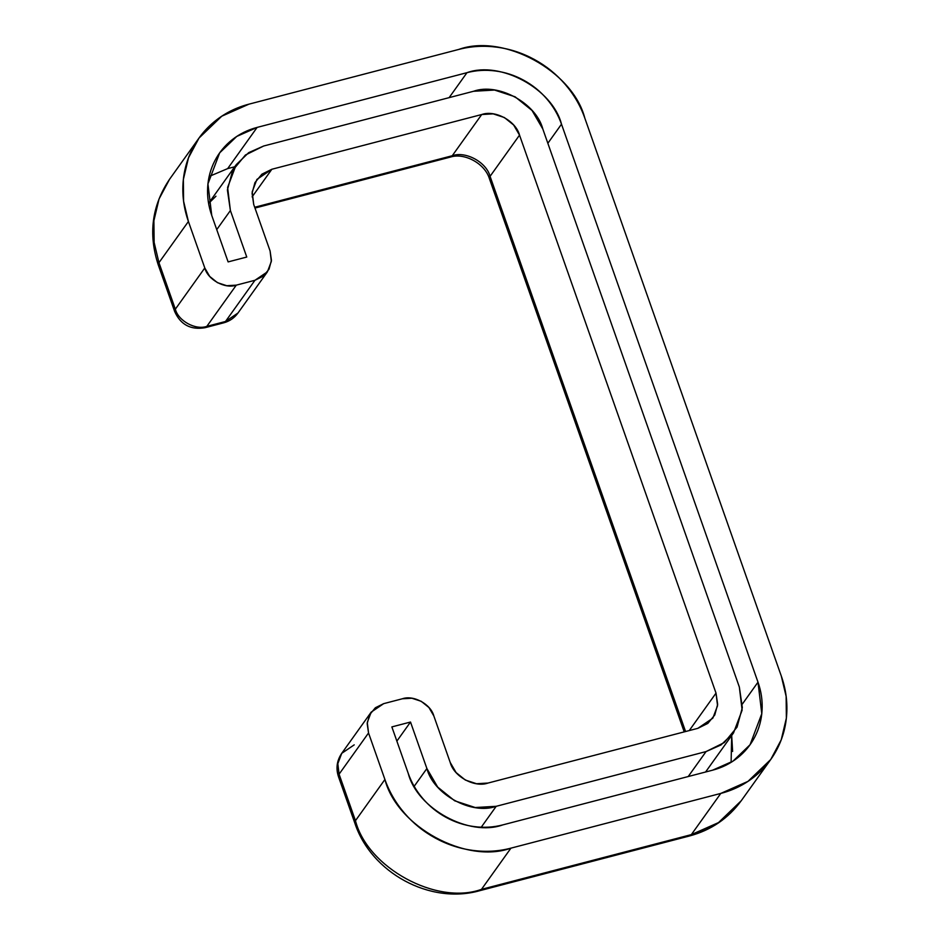 <?xml version="1.0" encoding="UTF-8"?>
<svg xmlns="http://www.w3.org/2000/svg" width="940" height="940" viewBox="0 0 940 940"><rect width="100%" height="100%" fill="white"/><g stroke="black" fill="none" stroke-linecap="round" stroke-linejoin="round"><path stroke-width="1.41" d="M236.292 285.149L226.751 285.713L217.41 282.646L209.702 276.419L204.791 267.982L188.411 221.488C184.076 209.15 182.266 196.672 182.983 184.04C183.7 171.409 186.907 159.6 192.583 148.602C198.246 137.593 205.978 128.251 215.742 120.543C225.506 112.847 236.563 107.383 248.936 104.164L458.791 49.421C471.163 46.201 483.889 45.461 496.978 47.2C510.068 48.939 522.523 53.028 534.343 59.467C546.152 65.906 556.433 74.201 565.175 84.365C573.929 94.517 580.473 105.762 584.809 118.099L781.316 676.095C785.664 688.433 787.473 700.911 786.745 713.542C786.028 726.162 782.832 737.982 777.157 748.98C771.482 759.978 763.762 769.331 753.998 777.039C744.233 784.736 733.165 790.199 720.792 793.419L510.937 848.15C498.576 851.382 485.839 852.122 472.75 850.383C459.66 848.644 447.217 844.555 435.396 838.116C423.576 831.677 413.295 823.381 404.553 813.218C395.811 803.066 389.266 791.809 384.918 779.483L368.539 732.977L367.188 723.624L369.585 714.764L375.377 707.75L383.673 703.649L402.332 698.784L411.873 698.232L421.214 701.299L428.922 707.514L433.834 715.951L450.213 762.457L456.1 772.574L465.347 780.047L476.556 783.725L488.013 783.055L697.868 728.324L707.832 723.4L714.776 714.988L717.655 704.354L716.022 693.121L519.526 135.125L513.639 125.008L504.38 117.535L493.171 113.858L481.715 114.527L271.86 169.259L261.908 174.17L254.952 182.595L252.073 193.229L253.706 204.45L270.086 250.957L271.437 260.321L269.04 269.181L263.247 276.196L254.952 280.284L236.292 285.149L254.952 280.284L225.494 321.492L254.952 280.284L267.43 271.813L237.973 313.02L225.494 321.492L237.973 313.02C234.342 317.967 229.583 321.233 223.72 322.82L225.494 321.492L223.72 322.82L205.061 327.696L206.835 326.356L236.292 285.149L206.835 326.356L225.494 321.492L206.835 326.356C195.661 330.41 178.341 320.963 175.334 309.19L204.791 267.982L175.334 309.19C178.341 320.963 195.661 330.41 206.835 326.356L205.061 327.696C190.761 330.14 180.633 324.758 174.687 311.551L175.334 309.19L174.687 311.551L158.308 265.045L158.954 262.683L188.411 221.488L204.791 267.982C207.799 279.756 225.13 289.203 236.292 285.149M496.203 806.309L475.205 807.531L454.655 800.786L437.688 787.086L426.889 768.532L410.51 722.038L391.863 726.902L408.242 773.397C411.497 782.656 416.397 791.081 422.965 798.706C429.521 806.32 437.229 812.548 446.089 817.377C454.96 822.206 464.301 825.273 474.113 826.577C483.924 827.882 493.477 827.329 502.747 824.909L712.614 770.177C721.885 767.757 730.18 763.656 737.512 757.887C744.832 752.106 750.625 745.091 754.879 736.843C759.132 728.594 761.529 719.735 762.07 710.264C762.61 700.793 761.259 691.429 757.993 682.182L561.497 124.174C558.243 114.927 553.331 106.49 546.774 98.876C540.218 91.262 532.498 85.035 523.639 80.206C514.779 75.376 505.438 72.309 495.615 71.005C485.804 69.701 476.263 70.253 466.98 72.674L257.125 127.405C247.843 129.826 239.547 133.927 232.227 139.696C224.895 145.477 219.114 152.492 214.849 160.74C210.595 168.988 208.198 177.848 207.658 187.319C207.117 196.789 208.48 206.154 211.735 215.401L228.114 261.908L246.762 257.043L230.394 210.537L227.398 189.951L232.674 170.446L245.411 155.018L263.67 146.006L473.537 91.274L494.534 90.052L515.085 96.796L532.04 110.485L542.838 129.05L739.345 687.046L742.33 707.632L737.054 727.125L724.317 742.553L706.058 751.577L496.203 806.309L481.268 827.188L496.203 806.309C471.622 815.215 433.505 794.441 426.889 768.532L414.176 786.322L426.889 768.532L410.51 722.038L396.868 741.12L410.51 722.038L391.863 726.902L408.242 773.397C417.266 808.729 469.236 837.047 502.747 824.909L712.614 770.177L733 761.141L750.05 744.75L761.788 713.695L757.993 682.182L742.412 703.978L757.993 682.182L561.497 124.174C552.473 88.854 500.491 60.524 466.98 72.674L449.132 97.642L466.98 72.674L257.125 127.405L236.739 136.441L219.69 152.832L207.94 183.876L211.735 215.401L228.114 261.908L246.762 257.043L230.394 210.537L216.741 229.618L230.394 210.537L227.609 187.424L236.222 164.653L248.724 152.633L263.67 146.006L473.537 91.274C498.106 82.367 536.223 103.142 542.838 129.05L739.345 687.046L742.13 710.158L733.517 732.93L721.015 744.95L706.058 751.577L688.209 776.534L706.058 751.577L496.203 806.309M267.43 271.813L271.343 261.461L270.086 250.957L253.706 204.45L252.19 191.842L256.89 179.422L271.86 169.259L481.715 114.527L452.257 155.734C465.664 150.87 486.45 162.197 490.069 176.332L519.526 135.125L716.022 693.121L689.255 730.568L716.022 693.121L717.549 705.729L712.849 718.148L697.868 728.324L488.013 783.055C474.606 787.92 453.82 776.581 450.213 762.457L433.834 715.951C430.826 704.178 413.494 694.742 402.332 698.784L383.673 703.649L371.194 712.12L341.737 753.328L337.824 763.68L339.082 774.184L368.539 732.977L384.918 779.483L355.461 820.691L384.918 779.483C396.95 826.577 466.252 864.354 510.937 848.15L720.792 793.419L691.335 834.626L720.792 793.419L747.982 781.375L770.718 759.532L741.249 800.727L718.524 822.582L691.335 834.626L481.48 889.357L510.937 848.15L481.48 889.357L691.335 834.626L689.561 835.966L718.524 822.582L741.249 800.727C728.3 818.423 711.075 830.161 689.561 835.966L479.706 890.697L481.48 889.357C436.795 905.549 367.493 867.784 355.461 820.691L339.082 774.184L355.461 820.691L354.815 823.041L355.461 820.691C367.493 867.784 436.795 905.549 481.48 889.357L479.706 890.697C429.991 904.868 371.065 872.72 354.815 823.041L338.435 776.546L339.082 774.184L337.824 763.68L341.737 753.328C336.861 760.577 335.756 768.309 338.435 776.546L339.082 774.184L368.539 732.977L367.281 722.472L371.194 712.12M198.14 139.273L169.564 179.258C151.88 205.519 148.132 234.119 158.308 265.045L158.954 262.683L175.334 309.19L158.954 262.683L154.137 242.438L153.901 220.665L159.048 198.975L169.564 179.258L159.048 198.975L153.901 220.665L154.137 242.438L158.954 262.683L188.411 221.488L183.594 201.231L183.359 179.458L188.505 157.767L199.022 138.051L221.758 116.208L248.936 104.164L458.791 49.421C503.476 33.229 572.777 70.994 584.809 118.099L781.316 676.095L786.134 696.34L786.369 718.125L781.234 739.815L770.718 759.532M490.069 176.332L685.577 731.532L490.069 176.332L489.423 178.694L490.069 176.332L519.526 135.125C515.919 121.002 495.122 109.663 481.715 114.527L452.257 155.734C465.664 150.87 486.45 162.197 490.069 176.332M252.108 196.883L271.86 169.259L252.108 196.883M254.693 207.258L452.257 155.734L450.483 157.062L452.257 155.734L254.693 207.258M547.856 143.268L561.497 124.174L547.856 143.268M227.668 168.613L234.695 166.78L227.668 168.613L257.125 127.405L227.668 168.613L209.174 176.438M731.109 762.34L731.696 735.48L732.613 751.459M208.598 203.428L215.953 196.225M354.215 744.856L341.737 753.328M219.032 153.749L219.69 152.832M733.517 732.93L705.576 772.01M235.74 165.322L208.586 203.31M684.226 731.884L489.423 178.694C484.887 163.395 464.278 152.515 450.483 157.062L254.975 208.057"/></g></svg>
